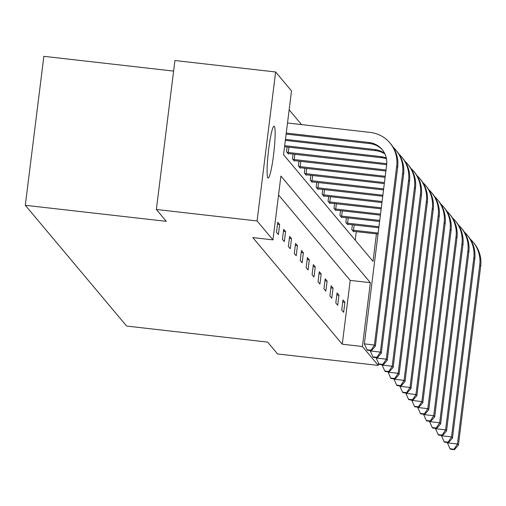 <?xml version="1.0" encoding="UTF-8"?>
<svg xmlns="http://www.w3.org/2000/svg" width="506" height="506" viewBox="0 0 506 506"><rect width="100%" height="100%" fill="white"/><g stroke="black" fill="none" stroke-linecap="round" stroke-linejoin="round"><path stroke-width="0.76" d="M267.902 177.903A26.097 2.758 -83.5 0 1 268.522 150.522A26.097 2.758 -83.5 0 1 274.062 126.203A26.097 2.758 -83.5 0 1 274.322 126.361A26.097 2.758 -83.5 0 1 273.702 153.742A26.097 2.758 -83.5 0 1 268.161 178.061A26.097 2.758 -83.5 0 1 267.902 177.903M173.602 71.087L43.858 56.324L25.3 205.297L126.626 326.066L267.63 342.113L277.573 353.96L378.292 365.421L362.416 346.502L370.367 282.683L280.906 176.056L272.955 239.876L257.08 220.951L275.637 71.978L291.507 90.903L283.562 154.716L373.023 261.343L376.445 233.873M25.3 205.297L166.303 221.343L156.36 209.49L174.918 60.518L275.637 71.978M301.563 124.602L289.154 109.808M378.558 363.251L378.292 365.421M156.36 209.49L257.08 220.951M337.066 292.923L335.813 302.986L337.717 305.251L338.969 295.188L337.066 292.923M325.206 278.781L323.954 288.85L325.851 291.114L327.104 281.051L325.206 278.781M313.34 264.644L312.088 274.707L313.992 276.978L315.244 266.909L313.34 264.644M301.481 250.508L300.229 260.571L302.126 262.835L303.379 252.772L301.481 250.508M289.615 236.365L288.363 246.435L290.267 248.699L291.519 238.636L289.615 236.365M277.756 222.229L276.504 232.292L278.401 234.563L279.66 224.493L277.756 222.229M272.955 239.876L252.81 237.58L342.271 344.207L350.222 280.394L278.547 194.968M283.689 229.3L282.43 239.363L284.334 241.628L285.586 231.565L283.689 229.3M295.548 243.437L294.296 253.5L296.2 255.77L297.452 245.701L295.548 243.437M307.414 257.573L306.155 267.642L308.059 269.907L309.311 259.844L307.414 257.573M319.273 271.716L318.021 281.779L319.918 284.043L321.177 273.98L319.273 271.716M331.139 285.852L329.88 295.921L331.784 298.186L333.037 288.116L331.139 285.852M342.998 299.988L341.746 310.058L343.644 312.322L344.902 302.259L342.998 299.988M342.271 344.207L362.416 346.502M355.237 240.141L356.3 231.584M353.738 231.324L353.675 231.799L351.778 229.528L352.372 224.74M347.805 224.253L347.742 224.727L345.845 222.463L346.439 217.675M341.873 217.182L341.816 217.656L339.912 215.392L340.506 210.604M335.94 210.116L335.883 210.591L333.979 208.32L334.58 203.532M330.013 203.045L329.95 203.52L328.052 201.255L328.647 196.467M324.08 195.974L324.017 196.448L322.12 194.184L322.714 189.396M318.147 188.909L318.091 189.383L316.187 187.112L316.788 182.324M312.215 181.837L312.158 182.312L310.254 180.047L310.855 175.259M306.288 174.766L306.225 175.24L304.327 172.976L304.922 168.188M300.355 167.701L300.298 168.175L298.395 165.905L298.989 161.117M294.422 160.63L294.365 161.104L292.462 158.84L293.063 154.052M288.49 153.558L288.433 154.033L286.535 151.768L287.13 146.98M350.222 280.394L370.367 282.683M277.503 224.253L279.66 224.493M283.436 231.318L285.586 231.565M289.369 238.389L291.519 238.636M295.295 245.461L297.452 245.701M301.228 252.526L303.379 252.772M307.161 259.597L309.311 259.844M313.094 266.668L315.244 266.909M319.02 273.733L321.177 273.98M324.953 280.805L327.104 281.051M330.886 287.876L333.037 288.116M336.819 294.941L338.969 295.188M342.745 302.012L344.902 302.259M286.257 133.065L369.007 142.483A20.385 20.17 140 0 1 386.641 164.905L364.352 343.878L374.421 345.022L396.71 166.05A30.581 30.259 -40 0 0 389.924 142.958A30.581 30.259 -40 0 0 370.259 132.42L287.509 123.002M286.13 134.077L369.956 143.615A20.385 20.17 140 0 1 382.58 150.086M371.031 350.253L367.002 349.791L367.381 350.247L371.41 350.702L371.031 350.253L374.421 345.022L375.37 346.155L397.665 167.182A30.581 30.259 -40 0 0 390.879 144.09L389.924 142.958M375.37 346.155L371.41 350.702M367.002 349.791L364.352 343.878M285.473 139.371L374.933 149.555A20.385 20.17 140 0 1 384.668 153.394M285.346 140.383L375.888 150.687A20.385 20.17 140 0 1 384.996 154.083M370.329 350.582L370.278 350.943L380.354 352.094L402.643 173.122A30.581 30.259 -40 0 0 395.856 150.029A30.581 30.259 -40 0 0 393.175 147.221M376.964 357.318L372.935 356.863L373.314 357.318L377.343 357.774L376.964 357.318L380.354 352.094L381.303 353.226L403.592 174.254A30.581 30.259 -40 0 0 396.805 151.161L395.856 150.029M381.303 353.226L377.343 357.774M372.935 356.863L370.278 350.943M284.688 145.677L380.866 156.62A20.385 20.17 140 0 1 386.318 158.03M284.562 146.689L381.815 157.752A20.385 20.17 140 0 1 386.483 158.859M376.255 357.653L376.211 358.014L386.287 359.159L408.576 180.193A30.581 30.259 -40 0 0 401.789 157.094A30.581 30.259 -40 0 0 399.107 154.292M382.897 364.39L378.867 363.934L379.247 364.383L383.276 364.845L382.897 364.39L386.287 359.159L387.235 360.291L409.525 181.325A30.581 30.259 -40 0 0 402.738 158.233L401.789 157.094M387.235 360.291L383.276 364.845M378.867 363.934L376.211 358.014M288.932 147.183L288.275 152.477L386.755 163.685M288.275 152.477L286.959 152.281M288.009 153.527L386.666 164.703M382.188 364.718L382.144 365.085L392.213 366.23L414.509 187.258A30.581 30.259 -40 0 0 407.722 164.165A30.581 30.259 -40 0 0 405.034 161.357M388.829 371.461L384.8 370.999L385.18 371.455L389.209 371.91L388.829 371.461L392.213 366.23L393.168 367.362L415.458 188.396A30.581 30.259 -40 0 0 408.671 165.298L407.722 164.165M393.168 367.362L389.209 371.91M384.8 370.999L382.144 365.085M294.865 154.254L294.201 159.548L386.008 169.997M294.201 159.548L292.892 159.346M293.935 160.598L385.882 171.003M388.121 371.79L388.077 372.15L398.146 373.301L420.435 194.329A30.581 30.259 -40 0 0 413.649 171.237A30.581 30.259 -40 0 0 410.967 168.428M394.756 378.526L390.727 378.071L391.106 378.526L395.135 378.981L394.756 378.526L398.146 373.301L399.095 374.434L421.39 195.461A30.581 30.259 -40 0 0 414.604 172.369L413.649 171.237M399.095 374.434L395.135 378.981M390.727 378.071L388.077 372.15M300.792 161.325L300.134 166.619L385.224 176.303M300.134 166.619L298.825 166.417M299.868 167.663L385.098 177.309M394.047 378.861L394.003 379.222L404.079 380.367L426.368 201.401A30.581 30.259 -40 0 0 419.582 178.302A30.581 30.259 -40 0 0 416.9 175.5M400.689 385.597L396.66 385.142L397.039 385.591L401.068 386.053L400.689 385.597L404.079 380.367L405.028 381.499L427.317 202.533A30.581 30.259 -40 0 0 420.53 179.44L419.582 178.302M405.028 381.499L401.068 386.053M396.66 385.142L394.003 379.222M306.725 168.39L306.067 173.685L384.44 182.603M306.067 173.685L304.751 173.488M305.801 174.734L384.313 183.615M399.98 385.926L399.936 386.293L410.005 387.438L432.301 208.466A30.581 30.259 -40 0 0 425.514 185.373A30.581 30.259 -40 0 0 422.833 182.565M406.622 392.669L402.593 392.207L402.972 392.662L407.001 393.118L406.622 392.669L410.005 387.438L410.961 388.57L433.25 209.604A30.581 30.259 -40 0 0 426.463 186.505L425.514 185.373M410.961 388.57L407.001 393.118M402.593 392.207L399.936 386.293M312.657 175.462L312 180.756L383.649 188.909M312 180.756L310.684 180.553M311.734 181.806L383.523 189.921M405.913 392.998L405.869 393.358L415.938 394.509L438.234 215.537A30.581 30.259 -40 0 0 431.441 192.444A30.581 30.259 -40 0 0 428.759 189.636M412.548 399.734L408.525 399.278L408.905 399.734L412.934 400.189L412.548 399.734L415.938 394.509L416.887 395.641L439.183 216.669A30.581 30.259 -40 0 0 432.396 193.577L431.441 192.444M416.887 395.641L412.934 400.189M408.525 399.278L405.869 393.358M318.59 182.533L317.926 187.827L382.865 195.215M317.926 187.827L316.617 187.625M317.66 188.871L382.738 196.227M411.846 400.069L411.802 400.429L421.871 401.574L444.16 222.608A30.581 30.259 -40 0 0 437.374 199.509A30.581 30.259 -40 0 0 434.692 196.707M418.481 406.805L414.452 406.35L414.831 406.799L418.86 407.26L418.481 406.805L421.871 401.574L422.82 402.706L445.116 223.741A30.581 30.259 -40 0 0 438.322 200.648L437.374 199.509M422.82 402.706L418.86 407.26M414.452 406.35L411.802 400.429M324.517 189.598L323.859 194.892L382.081 201.521M323.859 194.892L322.543 194.696M323.593 195.942L381.954 202.533M417.773 407.134L417.728 407.501L427.804 408.646L450.093 229.673A30.581 30.259 -40 0 0 443.307 206.581A30.581 30.259 -40 0 0 440.625 203.773M424.414 413.876L420.385 413.415L420.764 413.87L424.793 414.325L424.414 413.876L427.804 408.646L428.753 409.778L451.042 230.812A30.581 30.259 -40 0 0 444.255 207.713L443.307 206.581M428.753 409.778L424.793 414.325M420.385 413.415L417.728 407.501M330.45 196.67L329.792 201.964L381.296 207.827M329.792 201.964L328.476 201.761M329.526 203.014L381.17 208.833M423.705 414.205L423.661 414.566L433.731 415.717L456.026 236.745A30.581 30.259 -40 0 0 449.239 213.652A30.581 30.259 -40 0 0 446.551 210.844M430.347 420.948L426.318 420.486L426.697 420.941L430.726 421.397L430.347 420.948L433.731 415.717L434.686 416.849L456.975 237.877A30.581 30.259 -40 0 0 450.188 214.784L449.239 213.652M434.686 416.849L430.726 421.397M426.318 420.486L423.661 414.566M336.382 203.741L335.718 209.035L380.512 214.133M335.718 209.035L334.409 208.833M335.453 210.079L380.385 215.139M429.638 421.277L429.594 421.637L439.663 422.782L461.959 243.816A30.581 30.259 -40 0 0 455.166 220.717A30.581 30.259 -40 0 0 452.484 217.915M436.273 428.013L432.244 427.557L432.63 428.006L436.659 428.468L436.273 428.013L439.663 422.782L440.612 423.914L462.908 244.948A30.581 30.259 -40 0 0 456.121 221.856L455.166 220.717M440.612 423.914L436.659 428.468M432.244 427.557L429.594 421.637M342.309 210.806L341.651 216.1L379.728 220.433M341.651 216.1L340.342 215.904M341.386 217.15L379.601 221.445M435.571 428.342L435.521 428.708L445.596 429.853L467.886 250.881A30.581 30.259 -40 0 0 461.099 227.789A30.581 30.259 -40 0 0 458.417 224.98M442.206 435.084L438.177 434.622L438.557 435.078L442.586 435.539L442.206 435.084L445.596 429.853L446.545 430.985L468.841 252.02A30.581 30.259 -40 0 0 462.048 228.921L461.099 227.789M446.545 430.985L442.586 435.539M438.177 434.622L435.521 428.708M348.242 217.877L347.584 223.171L378.937 226.739M347.584 223.171L346.268 222.969M347.318 224.221L378.811 227.751M441.498 435.413L441.453 435.774L451.529 436.925L473.818 257.952A30.581 30.259 -40 0 0 467.032 234.86A30.581 30.259 -40 0 0 464.35 232.052M448.139 442.155L444.11 441.694L444.489 442.149L448.518 442.605L448.139 442.155L451.529 436.925L452.478 438.057L474.767 259.085A30.581 30.259 -40 0 0 467.98 235.992L467.032 234.86M452.478 438.057L448.518 442.605M444.11 441.694L441.453 435.774M354.175 224.949L353.517 230.243L378.153 233.045M353.517 230.243L352.201 230.04M353.251 231.286L378.026 234.057M447.43 442.484L447.386 442.845L457.456 443.99L479.751 265.024A30.581 30.259 -40 0 0 472.965 241.925A30.581 30.259 -40 0 0 470.276 239.123M454.072 449.22L450.043 448.765L450.422 449.214L454.451 449.676L454.072 449.22L457.456 443.99L458.411 445.122L480.7 266.156A30.581 30.259 -40 0 0 473.913 243.063L472.965 241.925M458.411 445.122L454.451 449.676M450.043 448.765L447.386 442.845M369.007 142.483L369.956 143.615M396.71 166.05L397.665 167.182M374.933 149.555L375.888 150.687M402.643 173.122L403.592 174.254M380.866 156.62L381.815 157.752M408.576 180.193L409.525 181.325M414.509 187.258L415.458 188.396M420.435 194.329L421.39 195.461M426.368 201.401L427.317 202.533M432.301 208.466L433.25 209.604M438.234 215.537L439.183 216.669M444.16 222.608L445.116 223.741M450.093 229.673L451.042 230.812M456.026 236.745L456.975 237.877M461.959 243.816L462.908 244.948M467.886 250.881L468.841 252.02M473.818 257.952L474.767 259.085M479.751 265.024L480.7 266.156"/></g></svg>

